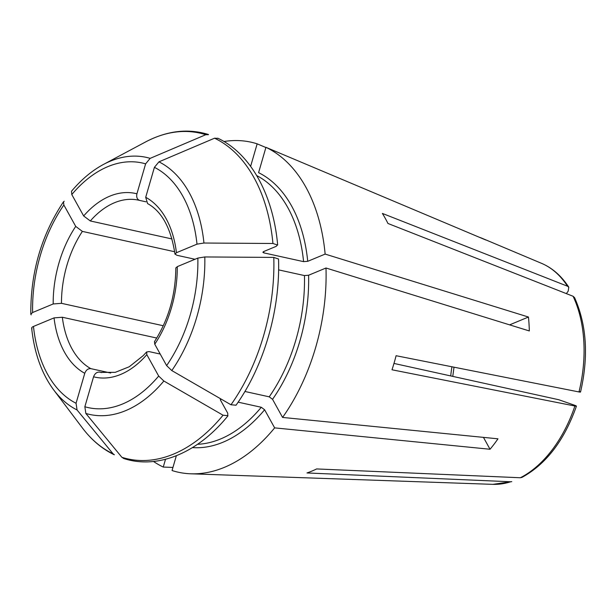 <?xml version="1.0" encoding="UTF-8"?>
<svg xmlns="http://www.w3.org/2000/svg" width="616" height="616" viewBox="0 0 616 616"><rect width="100%" height="100%" fill="white"/><g stroke="black" fill="none" stroke-linecap="round" stroke-linejoin="round"><path stroke-width="0.92" d="M238.13 402.163L261.284 407.268L264.611 409.763L274.644 427.874A168.976 107.939 102.4 0 1 190.798 473.796A168.976 107.939 102.4 0 1 172.049 470.539L176.353 455.732M123.577 458.35L121.86 457.288A166.828 106.568 -77.6 0 0 223.046 415.215A272121.973 122769.093 37.2 0 1 163.856 381.011L158.682 376.045L146.816 354.647L146.662 352.029L148.995 351.582L160.214 354.054M146.816 354.647A94.04 60.068 102.4 0 1 93.563 376.792C94.841 373.489 96.858 371.933 99.615 372.118L101.709 372.58M393.971 363.432L558.82 399.745L575.205 405.467C576.884 406.167 576.784 406.352 574.897 406.013A2174386.738 171969.059 -163.8 0 1 392.007 369.785A152.46 97.39 -77.6 0 0 396.096 355.717A2174386.738 171969.059 -163.8 0 0 578.978 391.945C580.865 392.284 580.973 392.099 579.294 391.399M77.054 409.971A131.624 84.076 102.4 0 1 53.792 390.051L82.436 427.997A166.828 106.568 -77.6 0 0 113.067 453.807A274401.766 210006.227 111.6 0 1 77.054 409.971L76.061 403.264L84.769 373.304C86.047 370 88.065 368.445 90.822 368.637L110.711 373.019M84.769 373.304A94.04 60.068 102.4 0 1 54.046 317.887L62.339 317.248L156.749 338.045M31.193 314.868L30.808 314.16L32.617 312.52L53.184 303.965L61.477 303.326L163.279 325.749M53.184 303.965A94.04 60.068 102.4 0 1 75.722 226.395L82.375 231.4L174.667 251.736M71.51 191.268L71.795 194.556L83.661 215.954L90.306 220.959L172.003 238.962M83.661 215.954A94.04 60.068 102.4 0 1 136.914 193.809C136.236 197.243 137.168 199.453 139.693 200.431L146.031 201.825M147.571 203.55L145.707 197.297A94.04 60.068 102.4 0 1 176.43 252.714L175.052 254.085L176.969 255.301L195.002 259.267M566.335 293.609L568.168 291.199L568.784 287.241L567.521 286.217A2175123.373 1355636.244 151 0 0 382.382 213.429A152.46 97.39 -77.6 0 1 387.957 223.477A2175123.135 1355636.09 151 0 1 573.088 296.265A113.937 72.78 102.4 0 1 578.978 391.945M244.906 391.468L269.215 396.827L272.541 399.322L282.582 417.432L497.974 438.815A125.61 80.234 -77.6 0 1 490.036 449.257L483.452 437.375M278.594 269.87L304.45 275.568L308.593 275.244L325.995 268.006A168.976 107.939 102.4 0 1 282.582 417.432M175.899 267.937L177.285 266.636A94.04 60.068 102.4 0 1 154.755 344.205L154.501 341.718M223.046 415.215L227.797 415.677L227.735 413.19L220.443 400.038L220.359 398.745M208.454 134.673L205.775 134.712A166.828 106.568 -77.6 0 0 145.43 142.026C166.982 130.692 188.011 128.197 208.508 134.527M177.285 266.636L197.851 258.081L204.805 256.949A272121.973 85492.361 -3.5 0 1 273.789 257.411L278.324 258.959M235.789 405.174L230.977 404.774A166.828 106.568 -77.6 0 0 273.789 257.411M154.755 344.205L166.62 365.604L171.795 370.57A272121.973 122769.093 37.2 0 0 230.977 404.774M325.995 268.006L529.313 330.954A125.61 80.234 -77.6 0 0 528.451 317.032L509.625 324.855M136.914 193.809L145.615 163.856L150.15 158.366A274401.758 210006.227 -68.4 0 1 205.775 134.712M265.896 147.524L257.157 143.836L250.62 166.335M176.43 252.714L196.997 244.159L203.95 243.027A272121.973 85492.361 -3.5 0 1 272.934 243.489L277.454 244.999L276.207 246.338L263.571 251.597L262.878 252.267L263.848 252.883L303.588 261.638L307.731 261.323A142.527 91.045 102.4 0 0 258.589 172.673L265.95 147.324L485.731 239.963A125.61 80.234 -77.6 0 0 482.443 238.446A125.61 80.234 -77.6 0 0 479.109 237.175M521.86 477.4L520.366 477.747A2175123.135 1527663.391 -112.6 0 1 316.639 468.938A152.46 97.39 -77.6 0 1 306.984 472.957A2175123.373 1527663.553 -112.6 0 0 510.71 481.766A113.937 72.78 102.4 0 1 492.854 484.353L190.798 473.796M113.067 453.807L114.345 454.731M165.511 459.282L163.255 467.059A168.976 107.939 102.4 0 1 153.484 461.461M172.95 467.436L163.255 467.059M574.505 297.567L573.088 296.265M575.205 405.467C576.884 406.167 576.784 406.352 574.897 406.013A113.937 72.78 102.4 0 1 520.366 477.747M511.773 481.612L510.71 481.766M223.97 141.518A168.976 107.939 102.4 0 1 257.157 143.836M307.731 261.323L325.14 254.085L528.451 317.032M265.95 147.324A168.976 107.939 102.4 0 1 325.14 254.085M93.563 376.792L84.854 406.745L85.847 413.452A274401.766 210006.227 111.6 0 0 121.86 457.288M145.707 197.297L154.408 167.336L158.943 161.846A274401.766 210006.227 -68.4 0 1 214.568 138.2L217.656 138.361M75.722 226.395L63.856 204.997L63.494 201.817L64.203 201.247M54.046 317.887L33.48 326.442C31.732 327.212 31.254 327.997 32.047 328.79M274.644 427.874L490.036 449.257M264.611 409.763A142.527 91.045 102.4 0 1 192.438 447.609M146.654 351.929L143.251 355.617L129.26 366.751L115.238 372.349L100.685 372.372A88.165 56.318 102.4 0 1 99.615 372.118M451.936 366.782A88.165 56.318 -77.6 0 0 450.727 375.937M90.822 368.637A88.165 56.318 102.4 0 1 62.339 317.248M61.477 303.326A88.165 56.318 102.4 0 1 82.375 231.4M90.306 220.959A88.165 56.318 102.4 0 1 138.623 200.177A88.165 56.318 102.4 0 1 139.524 200.385M568.791 287.187C561.368 275.868 552.283 267.914 541.541 263.34A113.937 72.78 102.4 0 1 567.521 286.217M308.593 275.244A142.527 91.045 102.4 0 1 272.541 399.322M256.71 175.583A139.593 89.166 102.4 0 1 303.588 261.638M263.702 251.536A139.593 89.166 102.4 0 1 263.848 252.883M221.082 399.053A139.593 89.166 102.4 0 1 220.374 399.9M261.284 407.268A139.593 89.166 102.4 0 1 197.513 444.305M304.45 275.568A139.593 89.166 102.4 0 1 269.215 396.827M163.856 381.011A131.624 84.076 102.4 0 1 85.847 413.452M197.851 258.081A125.256 80.011 102.4 0 1 166.62 365.604M204.805 256.949A131.624 84.076 102.4 0 1 171.795 370.57M145.43 142.026L103.496 164.426A131.624 84.076 102.4 0 1 150.15 158.366M272.934 243.489A166.828 106.568 -77.6 0 0 214.568 138.2M158.943 161.846A131.624 84.076 102.4 0 1 203.95 243.027M154.408 167.336A125.256 80.011 102.4 0 1 196.997 244.159M71.795 194.556A125.256 80.011 102.4 0 1 145.615 163.856M32.617 312.52A125.256 80.011 102.4 0 1 63.856 204.997M76.061 403.264A125.256 80.011 102.4 0 1 33.48 326.442M158.682 376.045A125.256 80.011 102.4 0 1 84.854 406.745M154.4 341.741C168.414 319.943 175.56 295.318 175.829 267.86M227.966 415.815C197.851 453.107 157.511 469.692 123.539 458.45M278.524 258.951C280.311 309.825 263.956 366.104 235.966 405.297M574.559 297.597C586.732 324.994 588.719 356.464 580.542 391.999M521.914 477.408C546.146 464.171 564.31 440.432 576.414 406.198M511.75 481.635L492.854 484.353M139.593 200.4L138.623 200.177M174.983 254.169C171.048 228.328 161.9 211.45 147.532 203.55M454.015 367.19L452.775 376.391M103.496 164.426C91.969 170.624 81.312 179.564 71.518 191.245M63.471 201.832C41.449 234.919 30.554 272.349 30.8 314.129M31.662 328.166C34.327 353.13 41.703 373.758 53.792 390.051M217.741 138.184C250.265 153.276 273.196 194.448 277.662 244.975M114.314 454.793C102.187 448.979 91.561 440.047 82.436 427.997M541.541 263.34L482.443 238.446"/></g></svg>
